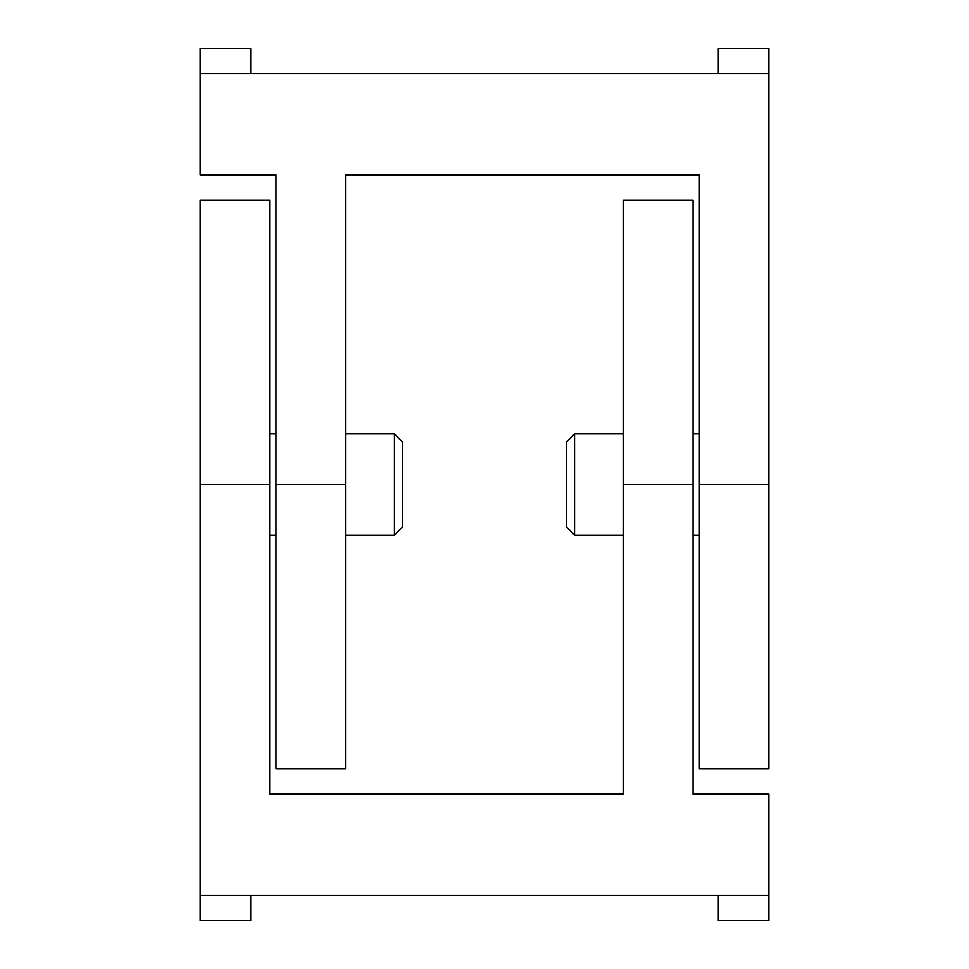 <?xml version="1.0" encoding="UTF-8"?>
<svg xmlns="http://www.w3.org/2000/svg" width="969" height="969" viewBox="0 0 969 969"><rect width="100%" height="100%" fill="white"/><g stroke="black" fill="none" stroke-linecap="round" stroke-linejoin="round"><path stroke-width="1.45" d="M250.68 73.729L250.68 48.45L200.123 48.45L200.123 174.844L275.959 174.844L275.959 484.5L345.473 484.5L345.473 174.844L699.364 174.844L699.364 768.877L768.877 768.877L768.877 484.5L699.364 484.5M200.123 73.729L768.877 73.729L768.877 48.45L718.32 48.45L718.32 73.729M275.959 484.5L275.959 768.877L345.473 768.877L345.473 484.5M768.877 73.729L768.877 484.5M718.32 895.271L718.32 920.55L768.877 920.55L768.877 794.156L693.041 794.156L693.041 484.5L623.527 484.5L623.527 794.156L269.636 794.156L269.636 200.123L200.123 200.123L200.123 484.5L269.636 484.5M768.877 895.271L200.123 895.271L200.123 920.55L250.68 920.55L250.68 895.271M693.041 484.5L693.041 200.123L623.527 200.123L623.527 484.5M200.123 895.271L200.123 484.5M574.556 535.058L574.556 433.942L566.659 441.84L566.659 527.16L574.556 535.058L623.527 535.058M699.364 433.942L693.041 433.942M623.527 433.942L574.556 433.942M394.444 433.942L394.444 535.058L402.341 527.16L402.341 441.84L394.444 433.942L345.473 433.942M269.636 535.058L275.959 535.058M345.473 535.058L394.444 535.058M699.364 535.058L693.041 535.058M269.636 433.942L275.959 433.942"/></g></svg>
